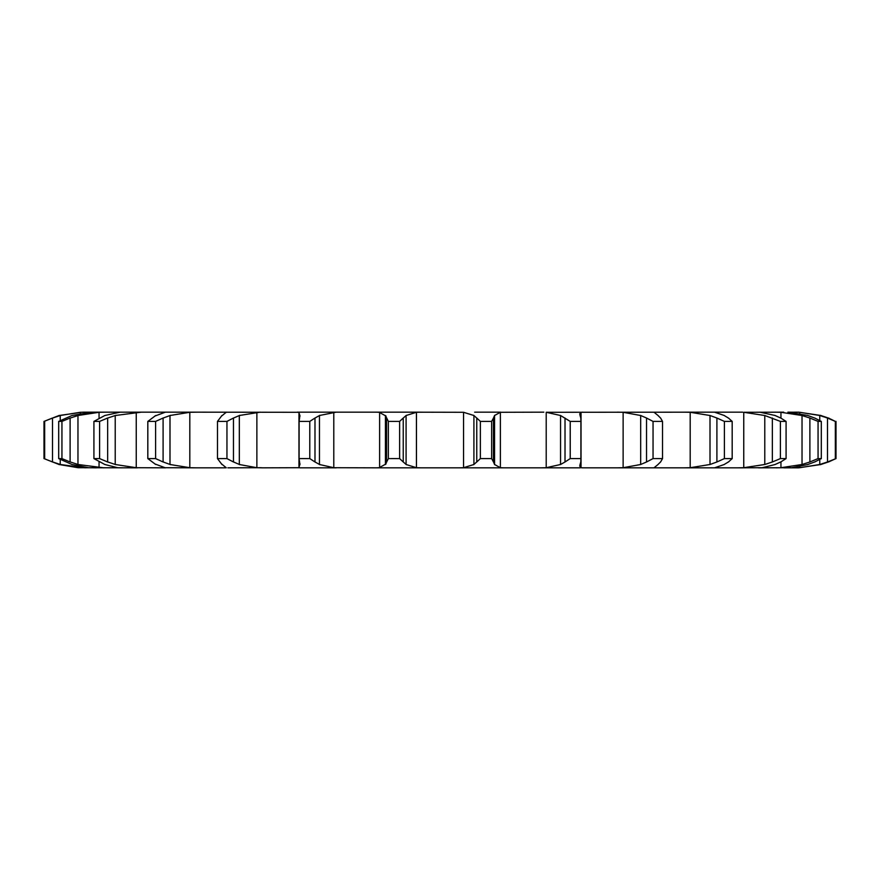 <?xml version="1.0" encoding="UTF-8"?>
<svg xmlns="http://www.w3.org/2000/svg" width="880" height="880" viewBox="0 0 880 880"><rect width="100%" height="100%" fill="white"/><g stroke="black" fill="none" stroke-linecap="round" stroke-linejoin="round"><path stroke-width="1.32" d="M399.63 421.41L399.63 458.59L403.238 461.978L403.238 418.022L399.63 421.41L388.355 421.41L388.355 458.59L385.44 464.497L385.44 415.503L388.355 421.41M406.373 415.294L402.952 418.319M402.952 461.681L406.373 464.706M399.63 458.59L388.355 458.59M386.023 463.925L379.038 467.786M416.449 412.291L416.449 467.709L406.087 464.497L406.087 415.503L416.449 412.291L420.673 412.17L376.552 412.17L379.621 412.291L379.621 467.709L376.552 467.83L543.829 467.83M416.449 467.709L420.673 467.83M379.038 412.214L386.023 416.075M405.35 412.17L463.551 412.291L473.913 415.503L473.913 464.497L463.551 467.709L459.327 467.83M580.14 467.83L541.057 467.83L546.205 467.709L546.205 412.291L560.549 415.503L570.218 421.41L580.888 421.41L580.822 418.022M580.085 464.497L579.744 466.136L581.042 467.709L582.802 467.83L714.461 467.83M724.273 464.497L714.538 467.83L742.654 467.83M775.17 464.497L762.289 467.709L737.627 467.83L743.754 467.709L743.754 412.291L764.775 415.503L780.406 421.41L786.082 421.41L780.769 418.022M807.994 464.497L791.582 467.709L758.472 467.83M820.974 464.497L798.688 467.819A87.78 87.78 0 0 1 797.181 467.83L783.706 467.83M780.945 461.879L780.945 467.709L776.127 467.83M336.171 467.83L299.86 467.83M261.217 467.709L227.865 467.83M137.346 467.83L78.089 467.709L59.026 464.497L44 458.59L44 421.41L59.026 415.503L82.819 412.17L92.114 412.17L72.006 415.503L58.685 421.41L61.941 421.41L70.114 418.022L70.114 461.978L61.941 458.59L58.685 458.59L72.006 464.497L88.418 467.709L96.294 467.83M103.873 467.83L77.968 464.497L77.968 415.503L99.055 412.291L99.055 418.121M85.074 467.83L60.236 464.497L60.236 459.492M121.528 467.83L117.711 467.709L104.83 464.497L93.918 458.59L93.918 421.41L104.83 415.503L120.164 412.17L92.114 412.17M141.317 412.17L115.225 415.503L115.225 464.497L136.246 467.709L165.539 467.83M120.164 412.17L195.943 412.17L189.816 412.291L169.994 415.503L169.994 464.497L189.816 467.709L195.943 467.83L164.373 467.709M195.943 467.83L225.544 467.83M260.161 412.17L239.316 415.503L239.316 464.497L256.872 467.709L262.658 467.83L298.958 467.709L298.958 412.291L195.943 412.17M336.171 412.17L319.451 415.503L319.451 464.497L333.795 467.709L376.552 467.83M297.198 412.17L379.401 412.17M386.529 418.022L386.529 461.978M500.599 412.17L474.65 412.17M500.379 412.291L500.379 467.709L494.56 464.497L494.56 415.503L500.379 412.291L543.829 412.17M714.461 412.17L546.205 412.291M724.273 415.503L714.538 412.17L742.654 412.17M783.706 412.17L743.754 412.291M807.994 415.503L787.886 412.17L799.755 412.291L799.755 413.38M820.974 415.503L798.688 412.181A87.78 87.78 0 0 0 797.181 412.17L794.596 412.17M694.199 412.17L684.057 412.17L690.184 412.291L690.184 467.709L684.057 467.83M193.842 412.17L185.801 412.17M165.539 412.17L164.373 412.291M480.37 458.59L491.645 458.59L493.471 461.978L493.471 418.022L491.645 421.41L480.37 421.41L476.762 418.022L476.762 461.978L480.37 458.59L480.37 421.41M477.048 461.681L473.627 464.706M500.379 467.709L503.448 467.83M493.361 461.681L494.67 464.706M299.915 464.497L299.112 458.59L309.782 458.59L314.985 461.978L314.985 418.022L309.782 421.41L299.112 421.41L299.915 415.503M300.014 463.925L298.859 467.786M314.534 461.681L319.902 464.706M565.015 418.022L565.015 461.978L570.218 458.59L580.888 458.59L580.822 461.978M565.015 461.978L560.549 464.497L546.205 467.709M580.899 461.681L580.008 464.706M221.947 464.497L217.47 458.59L226.952 458.59L233.475 461.978L233.475 418.022L226.952 421.41L217.47 421.41L221.947 415.503M221.551 463.925L226.292 467.786M232.892 461.681L239.899 464.706M582.802 412.17L581.042 412.291L579.744 413.864L580.085 415.503M617.342 412.17L623.128 412.291L623.128 467.709L617.342 467.83M623.128 412.291L640.684 415.503L646.525 418.022L646.525 461.978L653.048 458.59L662.53 458.59L660.583 461.978M646.525 461.978L640.684 464.497L623.128 467.709M654.104 467.709L658.053 464.497M660.836 461.681L657.8 464.706M155.727 464.497L147.818 458.59L155.606 458.59L163.097 461.978L163.097 418.022L155.606 421.41L147.818 421.41L155.727 415.503M154.858 463.925L165.242 467.786M162.404 461.681L170.687 464.706M654.104 412.291L658.053 415.503M690.184 412.291L710.006 415.503L716.903 418.022L716.903 461.978L724.394 458.59L732.182 458.59L728.453 461.978M716.903 461.978L710.006 464.497L690.184 467.709M728.86 461.681L723.855 464.706M93.918 458.59L99.594 458.59L107.646 461.978L107.646 418.022L99.594 421.41L93.918 421.41M106.887 461.681L115.984 464.706M104.852 412.17L99.055 412.291M772.354 418.022L772.354 461.978L780.406 458.59L786.082 458.59L780.769 461.978M772.354 461.978L764.775 464.497L743.754 467.709M781.33 461.681L774.609 464.706M69.322 461.681L78.76 464.706M759.836 412.17L775.17 415.503M775.148 412.17L780.945 412.291L780.945 418.121M85.404 412.17L80.245 412.291L60.236 415.503L60.236 420.508M780.945 412.291L802.032 415.503L809.886 418.022L809.886 461.978L818.059 458.59L821.315 458.59L814.715 461.978M809.886 461.978L802.032 464.497L780.945 467.709M815.386 461.681L807.323 464.706M44 458.59L52.514 461.978L52.514 418.022L44 421.41M51.744 461.681L61.006 464.706M799.755 466.62L799.755 467.709L794.596 467.83M799.755 412.291L819.764 415.503L827.486 418.022L827.486 461.978L836 458.59L828.454 461.978M827.486 461.978L819.764 464.497L799.755 467.709M829.202 461.681L820.226 464.706M473.627 415.294L477.048 418.319M494.67 415.294L493.361 418.319M298.859 412.214L300.014 416.075M319.902 415.294L314.534 418.319M580.008 415.294L580.899 418.319M226.292 412.214L221.551 416.075M239.899 415.294L232.892 418.319M646.525 418.022L653.048 421.41L662.53 421.41L660.583 418.022M657.8 415.294L660.836 418.319M165.242 412.214L154.858 416.075M170.687 415.294L162.404 418.319M716.903 418.022L724.394 421.41L732.182 421.41L728.453 418.022M723.855 415.294L728.86 418.319M115.984 415.294L106.887 418.319M774.609 415.294L781.33 418.319M78.76 415.294L69.322 418.319M809.886 418.022L818.059 421.41L821.315 421.41L814.715 418.022M807.323 415.294L815.386 418.319M61.006 415.294L51.744 418.319M827.486 418.022L835.34 421.41L828.454 418.022M820.226 415.294L829.202 418.319M491.645 458.59L491.645 421.41M309.782 458.59L309.782 421.41M299.112 458.59L299.112 421.41M560.549 415.503L560.549 464.497M580.888 458.59L580.888 421.41M570.218 458.59L570.218 421.41M226.952 458.59L226.952 421.41M217.47 458.59L217.47 421.41M640.684 415.503L640.684 464.497M662.53 458.59L662.53 421.41M653.048 458.59L653.048 421.41M155.606 458.59L155.606 421.41M147.818 458.59L147.818 421.41M710.006 415.503L710.006 464.497M732.182 458.59L732.182 421.41M724.394 458.59L724.394 421.41M99.594 458.59L99.594 421.41M764.775 415.503L764.775 464.497M786.082 458.59L786.082 421.41M780.406 458.59L780.406 421.41M61.941 458.59L61.941 421.41M58.685 458.59L58.685 421.41M802.032 415.503L802.032 464.497M821.315 458.59L821.315 421.41M818.059 458.59L818.059 421.41M44.66 458.59L44.66 421.41M819.764 415.503L819.764 420.508M819.764 459.492L819.764 464.497M836 458.59L836 421.41M835.34 458.59L835.34 421.41M463.551 412.291L463.551 467.709M333.795 412.291L333.795 467.709M256.872 412.291L256.872 467.709M581.042 412.291L581.042 467.709M189.816 412.291L189.816 467.709M136.246 412.291L136.246 467.709M99.055 461.879L99.055 467.709M80.245 412.291L80.245 413.336M80.245 466.664L80.245 467.709M298.969 460.196L298.969 419.804M581.031 460.196L581.031 419.804"/></g></svg>
